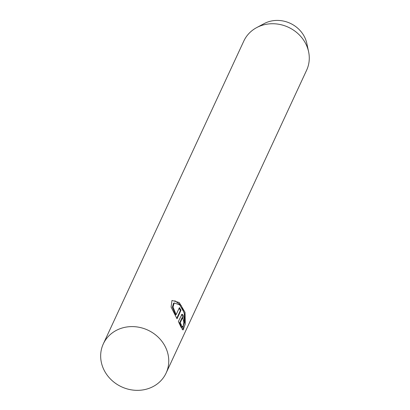 <?xml version="1.0" encoding="UTF-8"?>
<svg xmlns="http://www.w3.org/2000/svg" width="410" height="410" viewBox="0 0 410 410"><rect width="100%" height="100%" fill="white"/><g stroke="black" fill="none" stroke-linecap="round" stroke-linejoin="round"><path stroke-width="0.61" d="M149.573 388.152A34.624 31.252 24.9 0 1 111.305 379.844A34.624 31.252 24.9 0 1 103.305 343.903A34.624 31.252 24.9 0 1 119.848 328.794A34.624 31.252 24.9 0 1 158.116 337.107A34.624 31.252 24.9 0 1 166.122 373.049A34.624 31.252 24.9 0 1 149.573 388.152M166.122 373.049L306.639 70.177A34.624 31.252 -155.1 0 0 308.602 51.737L306.823 43.414A28.439 25.671 -155.1 0 0 267.207 22.217A28.439 25.671 -155.1 0 0 264.137 23.611L256.634 27.624A34.624 31.252 -155.1 0 0 243.822 41.036L103.305 343.903M308.602 51.737A34.624 31.252 -155.1 0 0 260.37 25.927A34.624 31.252 -155.1 0 0 256.634 27.624M182.04 329.117L182.158 326.068L183.147 326.529L184.792 321.922L184.198 312.661L179.641 304.82L174.209 302.969L173.015 307.034L176.146 314.644L179.406 307.623A34.624 31.252 24.9 0 1 181.01 310.226L177.028 318.806L171.078 307.044L171.964 300.448L179.242 302.539L185.048 312.333L185.299 324.079L183.142 329.896L182.04 329.117M181.507 314.772C182.891 312.061 185.51 321.214 184.003 323.464A34.624 31.252 -155.1 0 0 183.439 320.466L182.604 317.571L180.2 322.747L181.317 324.828L181.348 327.826L178.381 321.507L181.85 314.409M182.096 317.683L182.711 317.448L182.235 317.709M180.718 326.488L180.687 325.068L179.585 322.983L181.984 317.801M179.585 322.983L180.2 322.747M183.726 321.804L182.158 315.07M180.687 325.068L181.317 324.828M176.146 314.644L175.526 314.88L172.364 307.28L173.553 303.215L174.204 302.964M176.761 318.288L180.4 310.457A33.933 30.627 -155.1 0 0 179.088 308.305M180.4 310.457L181.01 310.226M182.798 329.896L184.859 314.844L181.24 305.547L174.865 300.766M182.496 326.775L183.147 326.529"/></g></svg>
